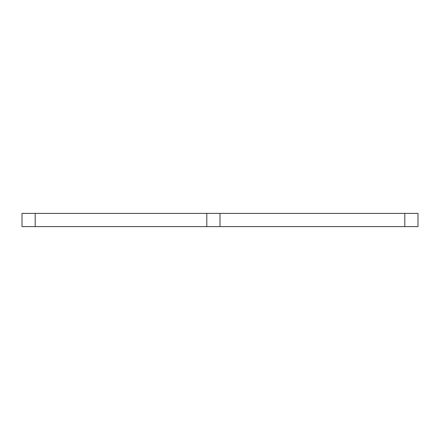 <?xml version="1.0" encoding="UTF-8"?>
<svg xmlns="http://www.w3.org/2000/svg" width="440" height="440" viewBox="0 0 440 440"><rect width="100%" height="100%" fill="white"/><g stroke="black" fill="none" stroke-linecap="round" stroke-linejoin="round"><path stroke-width="0.66" d="M35.2 213.4L35.2 226.6L22 226.6L22 213.4L220 213.4L220 226.6L404.8 226.6L404.8 213.4L418 213.4L418 226.6L404.8 226.6M35.2 226.6L206.8 226.6L206.8 213.4M220 213.4L404.8 213.4M220 226.6L206.8 226.6"/></g></svg>
